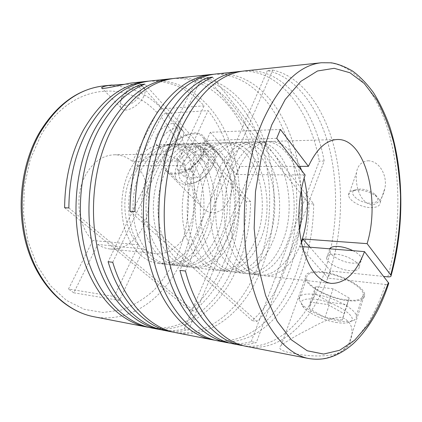 <?xml version="1.0" encoding="UTF-8"?>
<svg xmlns="http://www.w3.org/2000/svg" width="422" height="422" viewBox="0 0 422 422"><rect width="100%" height="100%" fill="white"/><g stroke="black" fill="none" stroke-linecap="round" stroke-linejoin="round"><path stroke-width="0.32" stroke-dasharray="2.11 1.58" d="M276.716 138.337L206.553 140.547L236.547 174.508L239.986 166.474L298.438 166.363M301.514 242.745L300.063 246.422L328.089 278.151L330.558 270.977L383.73 276.436M301.345 241.933L301.06 242.724C293.506 263.534 278.953 277.486 264.067 275.677C250.03 273.398 239.67 261.102 232.976 238.789C227.337 217.304 229.246 190.079 237.713 170.382C246.3 151.799 257.009 142.151 269.848 141.433C282.629 141.839 292.673 150.148 299.979 166.363M301.651 170.514L304.088 178.258M299.541 230.085L295.901 242.328C288.321 263.022 273.709 276.879 258.765 275.07C244.676 272.786 234.273 260.548 227.553 238.361C221.888 217.003 223.787 189.947 232.274 170.372C240.878 151.894 251.628 142.298 264.515 141.586C282.513 140.895 297.689 162.591 301.271 189.911M223.66 170.351C232.295 152.052 243.098 142.541 256.059 141.824C287.145 140.204 304.283 201.252 287.72 241.7C280.097 262.215 265.396 275.925 250.362 274.1C236.188 271.81 225.723 259.672 218.955 237.691C213.252 216.528 215.141 189.742 223.66 170.351M218.39 170.335C227.041 152.147 237.871 142.689 250.879 141.971C282.075 140.347 299.325 201.083 282.703 241.315C275.06 261.714 260.3 275.339 245.214 273.509C230.992 271.214 220.49 259.14 213.696 237.28C207.967 216.238 209.855 189.61 218.39 170.335M208.362 170.314C217.045 152.326 227.933 142.974 241.025 142.256C272.422 140.61 289.867 200.761 273.139 240.582C264.314 262.194 251.739 272.797 235.418 272.38C221.107 270.08 210.536 258.122 203.694 236.499C197.923 215.684 199.801 189.373 208.362 170.314M203.272 170.298C211.965 152.416 222.879 143.116 236.009 142.399C267.506 140.748 285.05 200.598 268.276 240.208C259.424 261.703 246.812 272.237 230.433 271.81C216.085 269.505 205.477 257.605 198.614 236.098C192.822 215.405 194.69 189.246 203.272 170.298M195.196 170.282C203.921 152.558 214.872 143.343 228.059 142.625C259.704 140.969 277.407 200.339 260.553 239.617C251.66 260.923 238.989 271.351 222.536 270.898C208.12 268.592 197.459 256.782 190.565 235.471C184.736 214.962 186.598 189.051 195.196 170.282M190.259 170.266C198.989 152.648 209.966 143.48 223.191 142.763C254.925 141.101 272.712 200.181 255.816 239.253C246.902 260.448 234.194 270.808 217.694 270.344C203.24 268.033 192.553 256.281 185.633 235.086C179.788 214.692 181.645 188.935 190.259 170.266M165.967 170.208C174.745 153.086 185.828 144.166 199.205 143.443C231.33 141.76 249.55 199.395 232.448 237.459C223.423 258.085 210.562 268.134 193.856 267.595C179.234 265.285 168.415 253.812 161.404 233.192C155.475 213.353 157.306 188.349 165.967 170.208M161.352 170.198C170.14 153.17 181.233 144.292 194.642 143.575C226.836 141.887 245.129 199.242 227.991 237.117C218.949 257.636 206.063 267.622 189.32 267.079C174.666 264.758 163.826 253.342 156.799 232.833C150.86 213.099 152.685 188.233 161.352 170.198M154.03 170.182C162.829 153.302 173.954 144.498 187.4 143.781C219.693 142.087 238.108 199.005 220.912 236.573C211.844 256.924 198.915 266.815 182.125 266.245C167.423 263.929 156.551 252.599 149.504 232.258C143.538 212.699 145.358 188.059 154.03 170.182M149.546 170.172C158.35 153.381 169.491 144.625 182.958 143.907C215.31 142.209 233.799 198.857 216.57 236.236C207.487 256.486 194.531 266.319 177.709 265.739C162.987 263.423 152.094 252.145 145.031 231.91C139.054 212.451 140.869 187.948 149.546 170.172M141.011 170.15C149.821 153.534 160.982 144.867 174.497 144.15C206.954 142.441 225.57 198.577 208.289 235.603C199.173 255.648 186.176 265.375 169.296 264.773C154.531 262.452 143.601 251.275 136.517 231.245C130.519 211.981 132.318 187.743 141.011 170.15M136.665 170.14C145.484 153.613 156.657 144.989 170.187 144.271C202.697 142.562 221.376 198.44 204.069 235.276C194.938 255.226 181.924 264.889 165.013 264.277C150.227 261.957 139.281 250.837 132.186 230.908C126.173 211.744 127.971 187.637 136.665 170.14M129.776 170.124C138.595 153.735 149.789 145.184 163.346 144.466C195.929 142.752 214.714 198.213 197.359 234.764C188.212 254.545 175.162 264.125 158.218 263.497C143.396 261.176 132.429 250.135 125.313 230.37C119.289 211.364 121.077 187.473 129.776 170.124M368.063 160.761C380.575 161.12 387.501 177.098 384.864 188.212C383.561 195.613 379.22 204.528 371.381 204.913C358.985 201.79 355.129 183.992 356.5 172.624C357.55 165.566 361.406 161.61 368.063 160.761M358.004 189.947C365.12 190.348 371.307 192.569 376.566 196.62C378.829 198.546 380.064 200.413 380.275 202.228C380.222 205.862 376.962 207.65 370.49 207.587C360.805 207.402 348.683 200.566 348.619 195.186C348.525 193.424 349.453 192.057 351.41 191.082L358.004 189.947M93.758 316.711C130.773 323.932 165.893 297.188 182.309 258.929C192.58 234.88 196.415 209.47 193.809 182.689C192.585 169.966 193.176 158.788 195.581 149.161C196.868 143.797 201.669 140.093 208.463 144.266C213.041 147.442 217.003 151.34 220.358 155.961C226.387 164.205 230.001 173.326 231.203 183.317C232.205 194.183 229.22 202.882 222.246 209.412C214.286 214.661 207.297 213.632 201.278 206.321C196.937 199.548 194.447 191.672 193.809 182.689C190.902 155.57 181.655 132.471 166.068 113.397L208.115 110.638C238.467 148.919 244.132 214.297 223.634 263.328C215.579 282.867 204.322 298.528 189.858 310.312L193.962 310.993C208.399 299.135 219.64 283.389 227.68 263.761C242.951 225.992 243.784 179.339 229.642 141.718C215.415 104.392 185.348 77.659 150.823 80.892M151.366 327.915C187.969 335.015 222.31 305.786 238.404 264.9C246.279 245.029 250.346 223.95 250.605 201.653L246.474 201.505C246.221 223.702 242.149 244.686 234.263 264.462C218.432 304.331 185.142 333.063 149.23 327.461M175.985 332.705C212.277 339.726 246.163 309.421 262.067 267.421C275.967 231.066 277.876 186.962 267.168 149.541C256.307 112.384 232.258 82.833 201.874 77.458L197.296 77.938C227.743 83.261 251.876 112.648 262.785 149.631C273.54 186.872 271.641 230.787 257.71 266.957C242.075 307.849 209.28 337.6 173.716 332.214M213.706 74.261C246.891 72.769 274.833 102.008 287.825 141.502C300.712 181.323 299.536 230.032 284.897 269.853C277.101 290.811 266.203 307.733 252.198 320.62L256.919 321.4C270.877 308.429 281.743 291.412 289.518 270.344C304.294 229.816 305.317 180.157 291.987 139.882C278.573 99.945 249.835 70.87 216.164 73.94M212.514 77.136L313.71 203.947L308.994 203.779C308.646 227.469 304.663 249.924 297.046 271.146C281.812 313.736 250.014 345.217 215.225 340.274M162.016 329.941C169.544 331.064 176.955 330.758 184.245 329.023L188.623 329.846C180.621 331.782 172.487 331.972 164.216 330.415M172.846 78.592C212.398 75.986 244.633 114.446 254.582 161.573L258.85 161.542C248.79 113.281 215.494 74.066 175.083 78.313M230.175 343.176C237.312 344.136 244.322 343.624 251.201 341.635L256.302 342.595C248.595 344.858 240.74 345.243 232.749 343.745M313.71 203.947C313.351 227.753 309.379 250.32 301.783 271.652C286.264 315.519 253.29 347.67 217.715 340.823M185.453 271.035L272.754 70.078L267.4 70.638C296.597 76.804 319.254 108.676 329.345 148.307C339.277 188.233 337.252 235.086 323.911 274.005C308.999 317.745 278.003 350.418 243.89 345.834M272.754 70.078C301.83 76.313 324.36 108.375 334.377 148.206C344.241 188.339 342.205 235.413 328.917 274.543C313.704 319.691 281.479 353.124 246.543 346.43M308.735 358.526C320.683 360.588 332.067 357.861 342.891 350.344C334.556 357.434 310.734 357.023 293.079 353.378C281.258 351.252 277.291 348.598 281.173 345.418C286.053 341.593 294.081 336.782 305.27 330.985C315.667 325.984 328.031 317.223 341.493 317.355C355.651 322.382 352.85 336.967 348.646 344.452L342.891 350.344C361.443 336.608 375.633 314.648 385.455 284.47L328.089 278.151M133.373 82.749C136.353 82.454 138.374 82.48 139.434 82.817C142.947 83.698 133.246 84.558 123.931 84.384M148.713 81.156C170.214 80.402 188.676 88.641 204.09 105.864L161.964 108.871C145.648 91.97 126.225 84.316 103.706 85.903M143.475 96.96C145.215 93.473 145.574 90.646 144.551 88.472C143.464 86.489 141.428 85.682 138.442 86.051C131.722 87.57 126.241 91.832 121.99 98.843L121.467 99.898C120.043 103.121 119.859 105.727 120.908 107.726C123.709 113.924 138.717 106.903 143.475 96.96M204.09 105.864L178.089 161.051L132.492 161.431C126.99 156.979 120.914 154.763 114.262 154.79C102.514 155.296 92.909 162.132 85.444 175.283C74.182 195.586 77.928 226.825 92.851 240.482L138.616 244.818L130.62 261.788L189.858 310.312M178.089 161.051C172.677 156.335 166.679 153.988 160.091 154.004C148.46 154.526 138.912 161.763 131.442 175.716C120.175 197.264 123.831 230.449 138.616 244.818M132.492 161.431L156.968 112.621C158.229 110.474 159.891 109.224 161.964 108.871M203.72 152.928C206.3 147.041 206.611 142.119 204.649 138.168C199.02 125.946 173.242 136.612 165.767 153.592C162.776 160.028 162.512 165.371 164.976 169.628C170.783 180.832 196.547 170.129 203.72 152.928M177.345 164.77C174.592 170.847 174.407 175.927 176.792 179.999C181.413 185.833 188.866 185.975 199.142 180.426L206.126 174.945C209.323 171.754 211.749 168.309 213.416 164.622C215.806 159.041 216.043 154.352 214.123 150.559C208.626 138.864 184.235 148.686 177.345 164.77M166.574 153.576C163.725 159.716 163.472 164.817 165.814 168.874C171.358 179.603 195.977 169.375 202.84 152.943C205.314 147.304 205.609 142.594 203.726 138.812C198.34 127.159 173.711 137.35 166.574 153.576M180.869 166.331C173.911 179.819 185.928 189.246 200.17 180.157L206.311 175.341L212.72 166.263C216.307 155.718 213.506 150.037 204.311 149.219C195.845 149.367 185.058 157.285 180.869 166.331M122.248 96.722L121.831 97.566C115.966 109.287 133.552 107.188 139.445 95.172C141.977 89.195 140.658 86.283 135.473 86.431C130.081 87.655 125.672 91.083 122.248 96.722M161.009 139.877C159.331 143.427 159.131 146.355 160.402 148.671C163.514 154.99 178.005 148.792 182.209 139.154C183.755 135.778 183.966 132.977 182.847 130.757C179.783 124.131 165.303 130.314 161.009 139.877M177.989 134.56C173.727 144.229 159.178 150.512 156.098 144.203C154.837 141.897 155.053 138.965 156.752 135.399C161.104 125.803 175.636 119.531 178.67 126.146C179.783 128.362 179.55 131.168 177.989 134.56M321.585 271.868C339.267 273.372 363.658 286.095 364.661 294.181C365.041 299.773 359.148 301.904 347 300.58C329.086 298.491 306.145 286.237 305.301 278.103C304.932 273.092 310.36 271.014 321.585 271.868M370.168 203.193C359.259 203.146 347.501 193.097 354.944 189.953L360.219 189.04C365.89 189.351 370.817 191.124 374.994 194.347C379.979 199.754 378.37 202.702 370.168 203.193M339.552 321.015C325.953 319.053 308.503 311.304 302.004 304.331L299.071 299.546C298.597 294.994 303.761 293.269 314.559 294.366C331.555 296.239 355.197 308.419 356.321 315.746L356.326 317.824L355.208 319.496C352.454 321.622 347.237 322.128 339.552 321.015M346.462 299.979C329.35 297.99 307.401 286.274 306.594 278.504C306.24 273.699 311.436 271.715 322.181 272.538C339.088 273.989 362.356 286.142 363.31 293.87C363.669 299.198 358.056 301.234 346.462 299.979M337.162 322.598C325.114 320.836 309.563 313.931 303.819 307.786C298.275 300.991 301.999 298.117 314.986 299.156C333.844 301.25 358.199 316.474 350.962 321.295C348.567 323.162 343.967 323.595 337.162 322.598M335.875 254.171C329.561 253.812 326.475 255.136 326.607 258.153C326.971 262.911 339.663 269.774 349.527 270.607C356.121 271.109 359.349 269.758 359.212 266.556C358.79 261.814 345.671 254.819 335.875 254.171M352.966 250.689C358.188 253.427 361.111 256.159 361.728 258.881C361.839 262.136 358.605 263.544 352.027 263.096C342.184 262.342 329.556 255.479 329.229 250.647L329.598 248.806M267.4 70.638L179.909 270.365M251.201 341.635L319.275 161.109L324.159 161.072L256.302 342.595M241.89 71.271C279.976 69.361 310.128 110.944 319.275 161.109M244.502 70.922C283.584 66.903 314.907 109.477 324.159 161.072M308.994 203.779L208.542 79.083M129.934 211.237L252.198 320.62M134.956 211.512L256.919 321.4M197.296 77.938L108.101 261.73M201.874 77.458L112.743 262.289M184.245 329.023L254.582 161.573M188.623 329.846L258.85 161.542M246.474 201.505L141.454 85.634M250.605 201.653L144.857 84.12M64.624 207.724L130.62 261.788L114.256 296.518L68.501 289.028L92.851 240.482M68.86 207.951L193.962 310.993M333.106 288.796L315.656 286.696L314.548 293.57L330.083 302.347L347.243 304.652L349.168 297.979L333.106 288.796L327.773 304.536L310.249 302.141L309.263 308.704L324.972 317.46L330.083 302.347M349.168 297.979L344.025 313.694L327.773 304.536M347.243 304.652L342.205 320.05L344.025 313.694M342.205 320.05L324.972 317.46M314.548 293.57L309.263 308.704M315.656 286.696L310.249 302.141M189.71 169.76L177.551 169.739L176.976 158.355L188.207 147.004L200.334 146.708L201.262 158.071L189.71 169.76L197.364 177.815L185.253 177.678L184.572 166.326L195.666 155.111L188.207 147.004M201.262 158.071L208.769 166.268L197.364 177.815M200.334 146.708L207.74 154.927L208.769 166.268M207.74 154.927L195.666 155.111M176.976 158.355L184.572 166.326M177.551 169.739L185.253 177.678M73.776 292.784L119.5 300.443L143.512 249.006L97.793 244.465L73.776 292.784L68.501 289.028M119.5 300.443L114.256 296.518M166.068 113.397C164.01 113.734 162.354 114.974 161.098 117.116L136.923 165.751L182.452 165.614L208.115 110.638M206.553 140.547L210.346 132.276L280.387 129.417M210.346 132.276L239.986 166.474M236.547 174.508L305.117 174.982M302.41 246.612L300.063 246.422M385.455 284.47C387.728 284.66 388.836 284.238 388.778 283.204M309.97 247.218L330.558 270.977M143.512 249.006C147.42 251.697 151.514 253.263 155.797 253.712C171.052 255.226 185.627 241.431 191.261 222.019C196.921 202.597 193.434 179.281 182.452 165.614M97.793 244.465C101.739 247.028 105.875 248.537 110.2 248.991C125.614 250.526 140.362 237.57 146.028 219.192C151.73 200.809 148.106 178.685 136.923 165.751M387.797 276.853C400.525 232.047 401.29 178.648 389.506 135.119C377.627 92.012 352.196 60.082 321.48 62.736M156.968 112.621C126.489 79.183 70.39 83.05 40.765 135.557L30.21 159.553L24.297 186.397L23.521 214.27L27.926 241.247L37.11 265.512L50.292 285.562L66.428 300.369L84.379 309.373L103.021 312.491L121.33 309.996C133.099 305.765 143.902 299.251 153.729 290.452C162.839 280.593 170.514 269.268 176.76 256.481C196.884 211.849 191.002 151.704 161.098 117.116M269.848 141.433L337.215 139.513M256.059 141.824L264.515 141.586M241.025 142.256L250.879 141.971M228.059 142.625L236.009 142.399M199.205 143.443L223.191 142.763M187.4 143.781L194.642 143.575M174.497 144.15L182.958 143.907M163.346 144.466L170.187 144.271M380.275 202.228L384.864 188.212M144.551 88.472L139.434 82.817M39.209 132.977L39.457 132.545M220.358 155.961L204.649 138.168M176.792 179.999L165.814 168.874M206.311 175.341L206.126 174.945M200.17 180.157L199.142 180.426M121.831 97.566L121.467 99.898M160.402 148.671L156.098 144.203M348.646 344.452L364.661 294.181M354.944 189.953L351.41 191.082M299.071 299.546L306.594 278.504M303.819 307.786L302.004 304.331M326.607 258.153L329.229 250.647M359.212 266.556L361.728 258.881M350.962 321.295L355.208 319.496M356.321 315.746L363.31 293.87M374.994 194.347L376.566 196.62M281.173 345.418L305.301 278.103M182.847 130.757L178.67 126.146M135.473 86.431L138.442 86.051M214.123 150.559L203.726 138.812M201.278 206.321L164.976 169.628M110.2 248.991L155.797 253.712M114.262 154.79L160.091 154.004M120.908 107.726L102.066 88.193M348.619 195.186L356.506 172.624M158.218 263.497L165.013 264.277M169.296 264.773L177.709 265.739M182.125 266.245L189.32 267.079M193.856 267.595L217.694 270.344M222.536 270.898L230.433 271.81M235.418 272.38L245.214 273.509M250.362 274.1L258.765 275.07M264.067 275.677L331.017 283.384"/><path stroke-width="0.63" d="M301.514 242.745L302.817 238.963L367.108 243.642C380.655 199.801 365.13 138.089 337.215 139.513C326.137 140.072 316.542 149.019 308.424 166.347L298.438 166.363M299.979 166.363L301.651 170.514M304.088 178.258C309.31 199.748 308.398 220.975 301.345 241.933M301.271 189.911C303.086 203.404 302.511 216.797 299.541 230.085M149.23 327.461L147.078 327.082C120.033 321.949 93.826 295.279 82.169 254.914C70.548 214.603 75.665 164.416 94.591 129.48C107.188 106.94 122.491 91.975 140.494 84.569L144.857 84.12C126.869 91.553 111.572 106.597 98.975 129.253C80.043 164.39 74.916 214.882 86.521 255.415C98.168 296.007 124.353 322.793 151.366 327.915L159.796 329.556C132.856 324.449 106.708 297.441 95.092 256.407C83.509 215.426 88.662 164.337 107.599 128.821C125.028 98.199 146.028 81.525 170.599 78.787L172.846 78.592M123.931 84.384L109.187 85.386C104.772 86.099 102.256 86.885 101.639 87.744C100.61 90.25 122.438 84.421 130.741 83.092L146.592 81.34C121.863 84.11 100.795 100.341 83.392 130.045C71.118 152.901 64.861 178.796 64.624 207.724L68.86 207.951C69.102 178.854 75.364 152.811 87.644 129.828C105.057 99.967 126.115 83.651 150.823 80.892L170.599 78.787M173.716 332.214L171.432 331.819C145.516 327.15 119.99 301.413 108.101 261.73L112.743 262.289C124.617 302.199 150.116 328.047 175.985 332.705L212.709 339.847C186.397 334.889 160.682 306.493 149.304 262.658C137.962 218.891 143.274 163.989 162.127 126.057C174.676 101.602 189.768 85.471 207.397 77.664L208.542 79.083M215.225 340.274L212.709 339.847M171.432 331.819L164.216 330.415C137.319 325.32 111.197 298.19 99.597 256.924C88.029 215.716 93.199 164.306 112.131 128.589C129.565 97.804 150.543 81.04 175.083 78.313L211.237 74.462C187.052 77.136 166.268 94.56 148.876 126.727C136.607 151.545 130.292 179.714 129.934 211.237L134.956 211.512C135.33 179.783 141.644 151.44 153.909 126.473C171.285 94.117 192.036 76.604 216.164 73.94L241.89 71.271M162.016 329.941L159.796 329.556M211.237 74.462L213.706 74.261M243.89 345.834L232.749 343.745C206.748 338.861 181.27 309.948 170.024 265.048C158.814 220.215 164.174 163.857 182.948 125.002C200.228 91.558 220.748 73.528 244.502 70.922L321.48 62.736C299.098 65.136 279.528 84.542 262.764 120.961C244.549 163.325 239.037 225.337 249.56 274.221C260.105 323.199 284.28 353.979 308.735 358.526C314.701 359.523 320.498 359.46 326.127 358.331C335.806 356.062 344.922 351.109 353.488 343.466C368.701 328.928 380.465 308.841 388.778 283.204L364.502 251.617L302.41 246.612M230.175 343.176L227.569 342.738C201.489 337.832 175.937 309.057 164.659 264.43C153.413 219.873 158.762 163.889 177.562 125.276C194.864 92.033 215.431 74.098 239.258 71.482M227.569 342.738L217.715 340.823C191.482 335.88 165.814 307.353 154.473 263.254C143.163 219.218 148.486 163.958 167.323 125.793C179.856 101.19 194.922 84.975 212.514 77.136L207.397 77.664M241.205 345.391C216.228 340.955 191.398 313.557 179.909 270.365L185.453 271.035C196.9 314.49 221.655 342.015 246.543 346.43L308.735 358.526M146.592 81.34L148.713 81.156M367.108 243.642L391.12 275.513C391.194 276.579 390.081 277.022 387.797 276.853L383.73 276.436M329.598 248.806C330.837 246.975 333.807 246.211 338.513 246.506C343.355 246.939 348.171 248.336 352.966 250.689M141.454 85.634L140.494 84.569M364.502 251.617C356.21 273.071 345.048 283.658 331.017 283.384C318.315 281.321 308.767 269.025 302.384 246.501C296.914 224.704 297.99 196.494 305.117 174.982L276.716 138.337L280.387 129.417L308.424 166.347M302.817 238.963L309.97 247.218M39.457 132.545C56.611 104.54 78.028 88.995 103.706 85.903C78.819 88.71 57.735 104.144 40.454 132.218C21.68 164.749 16.753 211.19 28.432 248.716C40.159 286.29 66.433 311.499 93.758 316.711L147.078 327.082M390.777 274.812C397.577 249.233 400.816 222.605 400.499 194.932C399.623 176.829 397.355 159.41 393.694 142.678C389.253 126.584 383.492 112.136 376.424 99.334L364.191 83.429L349.943 72.748L334.155 68.311L317.497 70.991L300.828 81.362L285.193 99.534L271.721 124.949L261.519 156.319L255.479 191.641L254.16 228.381L257.647 263.819L265.559 295.432L277.148 321.205L291.396 339.837L307.232 350.766L323.611 354.063L339.647 350.271L354.617 340.227L367.973 324.908C375.97 312.47 382.791 298.333 388.425 282.492M103.706 85.903L112.168 85.007M321.48 62.736L331.317 62.825C337.589 63.785 344.632 66.502 352.444 70.97C359.623 76.16 366.66 83.429 373.565 92.777C379.753 102.746 385.08 113.887 389.548 126.189C404.149 170.419 404.503 227.854 391.12 275.513M93.758 316.711C65.415 311.22 39.125 285.541 27.456 248.373C15.825 211.185 20.588 165.424 39.209 132.977M102.066 88.193L101.639 87.75"/></g></svg>
